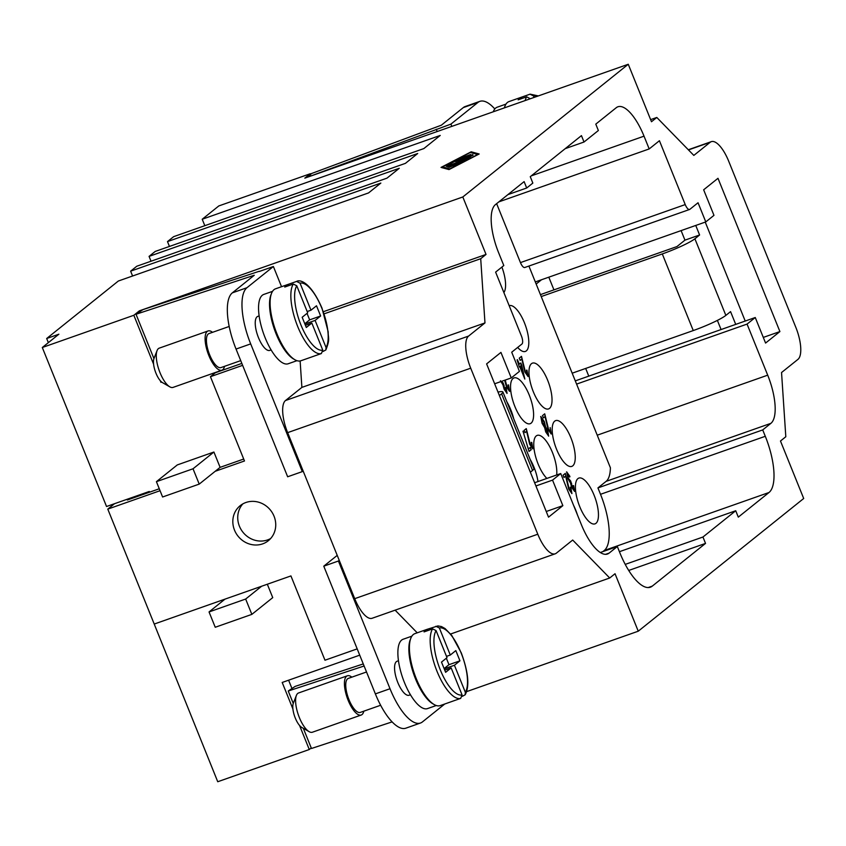 <?xml version="1.0" encoding="UTF-8"?>
<svg xmlns="http://www.w3.org/2000/svg" width="846" height="846" viewBox="0 0 846 846"><rect width="100%" height="100%" fill="white"/><g stroke="black" fill="none" stroke-linecap="round" stroke-linejoin="round"><path stroke-width="1.27" d="M572.182 373.192L693.255 330.564A27.738 3.247 -22 0 0 712.914 322.559A27.738 3.247 -22 0 0 725.857 315.399L730.563 311.624L735.724 324.388L755.256 317.514L747.06 324.092L767.703 375.169A41.613 14.974 -109.4 0 1 770.896 423.338L762.711 429.916L765.292 436.293A48.539 17.48 -109.4 0 1 769.014 492.499L738.304 517.128L735.724 510.741L702.952 537.02L705.532 543.407L652.298 586.109A48.539 17.48 -109.4 0 1 650.363 587.198A48.539 17.48 -109.4 0 1 619.907 552.903L617.326 546.516L609.131 553.094A41.613 14.974 -109.4 0 1 607.47 554.024A41.613 14.974 -109.4 0 1 581.371 524.626L560.729 473.549L552.544 480.116L562.854 505.654L548.525 517.149L486.609 363.896L500.938 352.401L511.259 377.94L519.444 371.373L511.714 352.211L521.95 344.005A6.937 2.496 70.6 0 0 521.411 335.978L495.619 272.116L503.804 265.549L498.643 252.774A41.613 14.974 -109.4 0 1 495.449 204.605L524.118 181.615L526.698 188.002L532.843 183.074L530.262 176.687L581.445 135.624L584.026 142.012L598.365 130.517L595.785 124.129L616.258 107.706A41.613 14.974 -109.4 0 1 617.918 106.776A41.613 14.974 -109.4 0 1 644.028 136.164L649.189 148.938L659.425 140.722L685.228 204.584A6.937 2.496 70.6 0 0 689.575 209.48A6.937 2.496 70.6 0 0 689.85 209.332L698.045 202.754L705.786 221.916L713.971 215.349L703.65 189.8L717.99 178.305L779.906 331.569L765.577 343.064L755.256 317.514M725.857 315.399L694.894 238.773A27.738 3.247 158 0 1 681.95 245.932A27.738 3.247 158 0 1 662.291 253.937L541.218 296.565M494.815 108.965A48.539 17.48 70.6 0 0 479.883 101.351A48.539 17.48 70.6 0 0 477.937 102.44L450.907 124.119L451.827 126.382M450.907 124.119L308.6 176.803M437.181 131.532L436.261 129.279M602.86 551.613L604.245 550.503A48.539 17.48 70.6 0 0 600.512 494.307L597.932 487.92L606.127 481.353A41.613 14.974 70.6 0 0 610.4 467.775L528.898 266.056M525.08 267.336A6.937 2.496 -109.4 0 1 524.806 267.495A6.937 2.496 -109.4 0 1 520.449 262.598L496.634 203.653M517.075 359.899L519.349 364.161L520.808 362.976L521.686 365.144L524.816 379.061L519.804 366.646L519.349 367.016L517.075 359.899M501.403 381.409L503.243 383.026L504.554 388.896L506.32 391.444L505.527 387.5L506.109 387.595L507.071 393.39M504.026 385.12L504.428 388.938L506.268 391.465M507.029 393.39L504.11 389.192L503 384.941L500.472 380.721M528.655 448.75L530.315 447.428L531.225 449.691L529.046 451.436L522.987 431.206M540.806 416.549L544.285 421.53L545.596 426.892L547.679 430.381L548.663 436.124L545.712 431.883L544.655 427.642L542.032 423.233L540.848 416.518M570.775 487.169L571.917 493.578L568.713 489.104L565.657 476.129L563.996 477.461L563.087 475.198L565.318 473.4L569.157 488.819L571.135 491.632L570.246 487.254L570.775 487.169L571.864 493.609M565.191 473.443L569.041 488.872L571.135 491.632M566.672 471.888L569.929 476.435L569.644 477.07L567.455 473.834L568.385 478.392L570.733 481.088L572.044 486.958L573.8 489.506L573.017 485.562L573.599 485.657L574.593 491.431L571.6 487.254L570.49 483.003L567.962 478.783L566.714 471.867M567.38 473.855L568.258 478.434L570.49 481.607M571.515 483.182L571.917 487L573.8 489.506M573.599 485.657L574.55 491.452M551.201 434.04L548.113 429.535L545.046 416.56L543.396 417.892L542.476 415.629L544.718 413.831L548.557 429.25L550.535 432.052L550.164 427.59L551.254 434.03M544.591 413.874L548.441 429.292L550.535 432.052M532.769 448.824L529.681 444.319L526.624 431.344L524.964 432.666L524.055 430.403L526.286 428.615L530.125 444.034L532.102 446.836L531.214 442.469L531.743 442.373L532.832 448.814M505.263 380.055L506.913 386.559L508.89 389.361L507.991 384.993L508.52 384.898L509.609 391.349M508.52 384.898L509.535 391.36L506.458 386.844L504.65 380.266M526.952 370.125L528.094 376.533L524.89 372.06L521.823 359.085L520.174 360.417L519.264 358.154L521.496 356.356L525.334 371.785L527.312 374.588L526.424 370.21L526.952 370.125L528.041 376.565M521.369 356.409L525.218 371.828L527.312 374.588M501.9 267.072A24.27 8.735 -109.4 0 1 503.888 292.579M509.176 305.681A24.27 8.735 -109.4 0 1 509.218 305.66A24.27 8.735 -109.4 0 1 524.446 322.812A24.27 8.735 -109.4 0 1 525.334 351.45A24.27 8.735 -109.4 0 1 517.678 347.431M533.329 391.772A24.27 8.735 -109.4 0 1 532.441 363.135A24.27 8.735 -109.4 0 1 547.669 380.277A24.27 8.735 -109.4 0 1 548.557 408.925A24.27 8.735 -109.4 0 1 533.329 391.772M514.907 406.556A24.27 8.735 -109.4 0 1 514.008 377.919A24.27 8.735 -109.4 0 1 529.236 395.061A24.27 8.735 -109.4 0 1 530.125 423.709A24.27 8.735 -109.4 0 1 514.907 406.556M506.891 401.861A24.27 8.735 -109.4 0 1 510.804 409.845A24.27 8.735 -109.4 0 1 513.681 418.664M556.552 449.247A24.27 8.735 -109.4 0 1 555.663 420.61A24.27 8.735 -109.4 0 1 570.881 437.752A24.27 8.735 -109.4 0 1 571.78 466.4A24.27 8.735 -109.4 0 1 556.552 449.247M546.876 478.424A24.27 8.735 -109.4 0 1 538.119 464.031A24.27 8.735 -109.4 0 1 537.231 435.383A24.27 8.735 -109.4 0 1 552.459 452.536A24.27 8.735 -109.4 0 1 556.668 474.976M530.104 459.336A24.27 8.735 -109.4 0 1 534.027 467.309A24.27 8.735 -109.4 0 1 537.971 481.554M579.774 506.722A24.27 8.735 -109.4 0 1 578.875 478.075A24.27 8.735 -109.4 0 1 594.104 495.227A24.27 8.735 -109.4 0 1 595.002 523.864A24.27 8.735 -109.4 0 1 579.774 506.722M573.599 505.4A24.27 8.735 -109.4 0 1 575.671 510.001A24.27 8.735 -109.4 0 1 577.427 514.876M524.806 379.019L520.702 363.061M519.349 364.161L517.382 359.656M520.1 366.36L523.706 374.958L521.273 365.472L520.1 366.36L523.706 374.958M521.273 365.472L520.216 366.318M506.109 387.595L506.987 393.411M503.909 385.163L503.19 383.259M501.276 381.451L503 383.545M529.025 451.394L531.098 449.734L530.209 447.513M545.596 426.892L547.563 430.424L548.589 436.134M540.679 416.592L544.158 421.572L545.469 426.934M545.374 428.213L546.019 431.597L547.922 434.167L547.288 430.815L545.49 428.171L546.146 431.555L547.922 434.167M541.451 418.516L542.328 422.905L544.729 426.236L543.851 421.858L541.577 418.474L542.445 422.863L544.729 426.236M563.986 477.419L565.657 476.129M569.929 476.435L566.545 471.931M571.388 483.225L570.68 481.321M543.375 417.85L545.046 416.56M550.164 427.59L551.19 434.051M524.954 432.623L526.624 431.344M531.743 442.373L532.758 448.835M526.159 428.658L530.008 444.076L532.039 446.857M505.136 380.097L506.786 386.601L508.858 389.382M520.163 360.375L521.823 359.085M48.359 342.651L46.678 338.506L118.345 281.02L368.56 192.92L380.848 183.074L130.633 271.164L136.777 266.236L386.982 178.146L399.27 168.291L149.065 256.38L155.199 251.452L405.414 163.363L417.702 153.507L167.487 241.596L173.631 236.669L423.846 148.579L440.227 135.445L202.215 219.241L204.827 225.692M132.589 276.008L130.633 271.164M151.022 261.224L149.065 256.38M169.443 246.44L167.487 241.596M46.678 338.506L58.882 334.202L42.3 347.505L133.837 315.272L139.368 310.842L462.815 196.97L628.261 64.264L651.483 121.729L656.803 117.467L693.826 155.41L710.206 142.265A27.738 9.983 -109.4 0 1 711.317 141.652A27.738 9.983 -109.4 0 1 728.713 161.248L795.8 327.275A27.738 9.983 -109.4 0 1 797.926 359.391L781.545 372.526L785.807 436.748L780.477 441.02L803.7 498.495L638.254 631.201L615.031 573.725L609.712 577.998L572.689 540.044L556.308 553.189A27.738 9.983 -109.4 0 1 555.198 553.813A27.738 9.983 -109.4 0 1 537.792 534.217L470.714 368.19A27.738 9.983 -109.4 0 1 468.589 336.074L484.97 322.929L480.708 258.707L486.027 254.435L462.815 196.97M202.215 219.241L218.807 205.938L310.345 173.705L304.814 178.136L628.261 64.264M441.03 167.402L471.19 151.794L479.164 153.983L449.004 169.591L441.03 167.402M471.19 151.794L471.603 152.83M442.5 166.895L449.861 168.904L477.694 154.501L470.334 152.481L442.5 166.895L442.923 167.92M565.244 148.632L584.026 142.012M498.876 201.856L649.189 148.938M600.311 552.512L617.326 546.516M494.646 383.788L511.259 377.94M507.907 194.612L526.698 188.002M535.317 281.93L705.786 221.916M553.94 289.871L548.811 277.181M588.784 376.132L585.675 368.433M763.293 337.417L779.906 331.569M575.291 380.88L735.724 324.388M576.591 384.105L747.06 324.092M597.932 487.92L762.711 429.916M619.42 551.698L735.724 510.741M625.226 564.388L702.952 537.02M628.715 570.458L705.532 543.407M534.619 482.738L560.729 473.549M535.92 485.964L552.544 480.116M546.241 511.502L562.854 505.654M484.97 322.929L301.885 387.394L285.504 400.528A27.738 9.983 -109.4 0 0 287.64 432.644L354.717 598.672L537.792 534.217M450.632 634.003L609.712 577.998M417.226 632.819L395.124 610.167M555.198 553.813L372.113 618.267A27.738 9.983 -109.4 0 1 354.717 598.672M324.103 313.845L480.708 258.707M301.885 387.394L300.129 360.967M323.362 311.709L486.027 254.435M650.627 119.635L656.803 117.467M161.681 382.064L160.93 382.329L161.47 381.895M139.738 311.772L139.368 310.842M455.402 165.033L452.79 166.028L454.989 164.219L450.548 165.784L451.944 166.186L449.3 167.286L447.428 166.757L449.194 165.879L465.935 160.106L458.532 164.029L456.755 164.462L461.969 161.766L457.527 163.331L455.402 165.033M470.63 154.49L458.892 158.879L470.746 154.786M454.704 160.962L472.766 154.628L455.899 160.825L447.206 165.33L454.873 161.364M468.821 157.049L455.486 161.618L473.083 155.167L467.024 158.255L470.577 157.705L468.811 158.583L446.202 166.419L466.262 159.101L463.153 159.619L468.959 157.377M450.548 165.784L450.939 166.768M454.989 164.219L455.338 165.086M467.024 158.255L467.362 159.09M160.93 382.329L160.264 380.668M153.591 364.171L133.837 315.272M42.3 347.505L106.543 506.511L149.266 491.473L149.552 492.192M153.665 622.677L217.739 781.736L309.276 749.514L299.579 725.508M292.917 709.001L282.194 682.458L359.719 655.164M311.243 747.938L309.276 749.514M291.965 688.528L288.602 680.205M466.643 691.616L638.254 631.201M310.345 173.705L310.641 174.445M444.785 703.988L422.408 721.934A48.539 17.48 -109.4 0 1 420.473 723.023A48.539 17.48 -109.4 0 1 390.017 688.729L338.421 561.014L339.235 560.359M410.437 694.756L409.104 695.232A18.03 6.493 -109.4 0 1 397.387 681.442A18.03 6.493 -109.4 0 1 396.414 661.614A18.03 6.493 -109.4 0 1 397.134 661.212L398.466 660.747M281.538 286.709L273.385 266.511L259.31 271.471M303.111 470.958L302.297 471.613L250.691 343.899A48.539 17.48 -109.4 0 1 246.969 287.703L273.385 266.511M271.122 349.927L269.789 350.392A18.03 6.493 -109.4 0 1 258.062 336.613A18.03 6.493 -109.4 0 1 257.089 316.785A18.03 6.493 -109.4 0 1 257.808 316.383L259.14 315.918M267.325 584.226L272.74 597.625L251.854 614.376L215.233 627.267L209.047 611.944L245.657 599.042L251.854 614.376M159.281 488.766L127.344 500.007L129.174 498.548M156.415 481.67L177.3 464.919L213.911 452.028L220.108 467.352L199.222 484.102L162.601 496.993L156.415 481.67L193.025 468.779L199.222 484.102M243.701 459.04L220.108 467.352M241.85 363.41L215.339 372.748L210.432 376.692L242.633 365.345M242.844 503.878A22.472 20.801 -128.7 0 0 241.882 530.791A22.472 20.801 -128.7 0 0 267.548 539.928A22.472 20.801 -128.7 0 0 270.635 538.532M497.987 392.079A27.738 3.247 158 0 1 500.24 391.687A27.738 3.247 158 0 1 502.905 392.015A27.738 3.247 158 0 1 501.604 393.813L499.404 395.568M245.922 502.492A22.472 20.801 51.3 0 1 272.497 513.067A22.472 20.801 51.3 0 1 268.341 540.71A22.472 20.801 51.3 0 1 262.641 543.872A22.472 20.801 51.3 0 1 236.055 533.287A22.472 20.801 51.3 0 1 240.222 505.654A22.472 20.801 51.3 0 1 245.922 502.492M411.865 636.171L403.119 639.259A36.759 13.229 70.6 0 0 401.649 640.073A36.759 13.229 70.6 0 0 403.637 680.48A36.759 13.229 70.6 0 0 427.537 708.588L436.282 705.511M410.553 639.016A36.759 13.229 70.6 0 0 413.831 674.452A36.759 13.229 70.6 0 0 433.48 704.115M451.151 667.885L445.62 672.316L441.496 662.101L447.016 657.67L436.092 630.608L432.602 628.885L424.058 631.899A38.144 13.726 -109.4 0 1 425.549 630.207A38.144 13.726 -109.4 0 1 427.071 629.35L414.868 633.643A38.144 13.726 70.6 0 0 413.345 634.5A38.144 13.726 70.6 0 0 415.397 676.44A38.144 13.726 70.6 0 0 440.195 705.606L452.409 701.302A38.144 13.726 -109.4 0 1 452.134 701.387L460.679 698.384L462.075 694.936L451.151 667.885L444.742 670.138M427.071 629.35A38.144 13.726 -109.4 0 1 427.336 629.265L437.921 625.924L441.475 626.558L445.081 628.567L451.806 635.505L461.292 652.901C468.409 672.316 469.699 686.286 465.173 694.799M435.88 626.262L439.37 627.986L450.294 655.037L455.825 650.606L459.949 660.821L454.429 665.252L465.353 692.314L465.163 694.788L462.276 696.353M454.429 665.252L444.213 668.848M459.949 660.821L448.972 664.692L444.108 668.583M446.35 658.209L448.972 664.692M450.294 655.037L446.498 656.38M427.336 629.265L427.854 630.556M296.957 360.682L288.211 363.759A36.759 13.229 -109.4 0 1 264.312 335.651A36.759 13.229 -109.4 0 1 262.334 295.243A36.759 13.229 -109.4 0 1 263.804 294.419L272.549 291.341M294.154 359.286A36.759 13.229 -109.4 0 1 274.506 329.623A36.759 13.229 -109.4 0 1 271.238 294.186M313.348 356.378A38.144 13.726 -109.4 0 1 313.083 356.473L300.88 360.766A38.144 13.726 -109.4 0 1 276.082 331.6A38.144 13.726 -109.4 0 1 274.019 289.67A38.144 13.726 -109.4 0 1 275.542 288.814L287.746 284.52A38.144 13.726 -109.4 0 1 288.021 284.436L296.692 281.39C299.262 279.592 310.006 280.692 321.977 308.071L328.195 331.875C328.058 338.358 330.331 338.749 325.847 349.958L322.95 351.513M313.083 356.473A38.144 13.726 -109.4 0 1 312.819 356.557L321.364 353.554L322.76 350.107L311.825 323.056L305.417 325.308M311.825 323.056L306.294 327.487L302.17 317.271L307.701 312.83L296.766 285.779L293.287 284.055L284.742 287.058A38.144 13.726 -109.4 0 1 286.223 285.377A38.144 13.726 -109.4 0 1 287.746 284.52M304.793 323.754L309.647 319.862L307.024 313.369M288.539 285.726L288.021 284.436M296.555 281.422L300.044 283.156L310.979 310.207L316.499 305.776L320.634 315.992L315.103 320.423L326.038 347.484L325.847 349.958M315.103 320.423L304.898 324.018M320.634 315.992L309.647 319.862M310.979 310.207L307.183 311.54M357.181 648.882L324.98 660.218L290.929 575.925L225.015 599.127L209.047 611.944M261.636 586.236L245.657 599.042M213.911 452.028L193.025 468.779M225.015 599.127L154.226 624.052L107.78 509.112L160.063 490.701M215.191 471.296L244.483 460.975L210.432 376.692M114.527 503.698L107.78 509.112M337.226 555.378L323.775 566.175L375.37 693.889A48.539 17.48 70.6 0 0 405.826 728.184L420.473 723.023M366.519 671.988L348.309 678.397A18.03 6.493 70.6 0 0 347.59 678.809A18.03 6.493 70.6 0 0 348.563 698.627A18.03 6.493 70.6 0 0 360.29 712.417L380.637 705.257M351.841 677.16A20.801 7.487 70.6 0 0 347.389 675.785A20.801 7.487 70.6 0 0 346.564 676.25A20.801 7.487 70.6 0 0 347.685 699.124A20.801 7.487 70.6 0 0 361.21 715.029A20.801 7.487 70.6 0 0 362.035 714.563A20.801 7.487 70.6 0 0 363.812 711.179M347.389 675.785L298.564 692.969A20.801 7.487 70.6 0 0 297.739 693.445A20.801 7.487 70.6 0 0 296.375 695.454A20.801 7.487 70.6 0 0 298.416 715.082A20.801 7.487 70.6 0 0 309.128 731.663A20.801 7.487 70.6 0 0 312.385 732.224L361.21 715.029M296.375 695.454L293.308 703.322A13.874 4.991 70.6 0 0 294.662 716.403A13.874 4.991 70.6 0 0 301.81 727.454L309.128 731.663M293.266 703.438L288.243 691.013L364.097 666.003M392.11 721.892L311.465 748.488L303.323 728.321M363.262 663.93L295.148 686.392L288.243 691.013M338.421 561.014L323.775 566.175M153.94 358.609L136.026 314.257L254.265 275.257L232.322 292.864A48.539 17.48 70.6 0 0 236.045 349.06L287.651 476.774L302.297 471.613M240.729 360.629L220.965 367.587A18.03 6.493 -109.4 0 1 209.248 353.797A18.03 6.493 -109.4 0 1 208.275 333.98A18.03 6.493 -109.4 0 1 208.994 333.567L229.192 326.461M224.486 366.339A20.801 7.487 -109.4 0 1 222.72 369.734A20.801 7.487 -109.4 0 1 221.885 370.199A20.801 7.487 -109.4 0 1 208.359 354.294A20.801 7.487 -109.4 0 1 207.238 331.421A20.801 7.487 -109.4 0 1 208.074 330.955A20.801 7.487 -109.4 0 1 212.515 332.33M221.885 370.199L173.07 387.394A20.801 7.487 -109.4 0 1 169.803 386.834A20.801 7.487 -109.4 0 1 159.09 370.252A20.801 7.487 -109.4 0 1 157.06 350.625A20.801 7.487 -109.4 0 1 158.414 348.605A20.801 7.487 -109.4 0 1 159.249 348.14L208.074 330.955M169.803 386.834L162.485 382.625A13.874 4.991 -109.4 0 1 155.347 371.574A13.874 4.991 -109.4 0 1 153.993 358.482L157.06 350.625M136.026 314.257L142.932 309.636L259.225 271.28M501.604 393.813L532.557 470.439A27.738 3.247 -22 0 0 533.868 468.642L502.905 392.015M532.557 470.439L530.368 472.205M146.284 492.52L146.57 493.239M695.75 225.448L699.6 234.987L684.953 240.148L681.104 230.609M536.163 284.034L541.493 279.762M572.901 372.938L572.277 373.435M540.435 294.62L676.969 246.556L684.953 240.148M505.971 104.111L497.226 107.188A36.759 13.229 70.6 0 0 495.756 108.013A36.759 13.229 70.6 0 0 493.271 111.788M504.66 106.956A36.759 13.229 70.6 0 0 504.258 107.918M530.283 98.76L526.709 96.825L518.164 99.828A38.144 13.726 -109.4 0 1 519.656 98.147A38.144 13.726 -109.4 0 1 521.178 97.29L508.975 101.583A38.144 13.726 70.6 0 0 507.452 102.44A38.144 13.726 70.6 0 0 504.396 107.876M521.178 97.29A38.144 13.726 -109.4 0 1 521.443 97.205L521.961 98.496M521.443 97.205L530.114 94.149L538.342 95.915M529.987 94.192L533.477 95.915L534.08 97.417M308.579 176.772L311.402 173.578L441.348 125.197L463.291 107.601A48.539 17.48 -109.4 0 1 465.237 106.511L479.883 101.351M694.894 238.773L699.6 234.987M721.078 329.549L717.376 320.401M745.22 321.046L705.247 222.107M662.291 253.937L693.255 330.564M531.299 175.852L644.028 136.164M520.449 262.598L685.228 204.584M605.599 554.342L609.131 553.094M597.234 435.193L767.703 375.169M606.127 481.353L770.896 423.338M600.512 494.307L765.292 436.293M604.245 550.503L769.014 492.499M648.163 587.568L652.298 586.109M287.64 432.644L470.714 368.19M285.504 400.528L468.589 336.074M688.475 149.922L710.206 142.265M449.194 165.879L449.734 167.212M465.353 692.314A35.363 12.732 70.6 0 0 461.165 653.08A35.363 12.732 70.6 0 0 439.37 627.986M432.602 628.885A38.144 13.726 70.6 0 0 437.022 671.354A38.144 13.726 70.6 0 0 460.679 698.384M436.092 630.608A35.363 12.732 70.6 0 0 440.28 669.842A35.363 12.732 70.6 0 0 462.075 694.936M321.364 353.554A38.144 13.726 -109.4 0 1 297.697 326.524A38.144 13.726 -109.4 0 1 293.287 284.055M322.76 350.107A35.363 12.732 -109.4 0 1 300.954 325.001A35.363 12.732 -109.4 0 1 296.766 285.779M300.044 283.156A35.363 12.732 -109.4 0 1 321.84 308.251A35.363 12.732 -109.4 0 1 326.038 347.484M390.017 688.729L375.37 693.889M250.691 343.899L236.045 349.06M246.969 287.703L232.322 292.864M526.709 96.825A38.144 13.726 70.6 0 0 525.144 100.568M537.231 96.307A35.363 12.732 70.6 0 0 533.477 95.915M477.937 102.44L463.291 107.601M524.806 267.495L689.575 209.48M688.306 149.753L711.317 141.652"/></g></svg>
